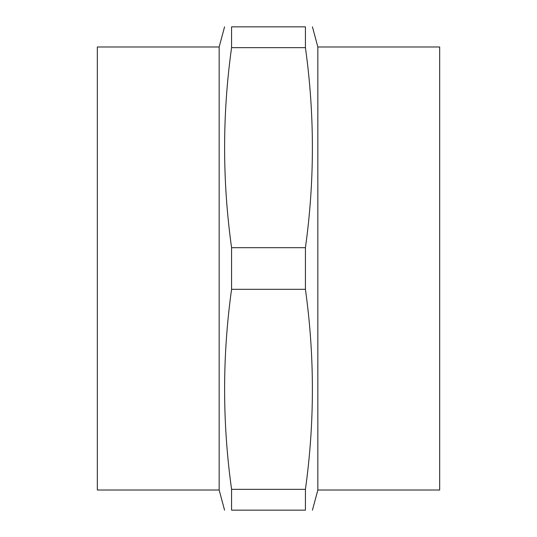 <?xml version="1.0" encoding="UTF-8"?>
<svg xmlns="http://www.w3.org/2000/svg" width="537" height="537" viewBox="0 0 537 537"><rect width="100%" height="100%" fill="white"/><g stroke="black" fill="none" stroke-linecap="round" stroke-linejoin="round"><path stroke-width="0.81" d="M231.575 47.659C222.291 114.334 222.291 181.016 231.575 247.691L305.425 247.691C314.709 181.016 314.709 114.334 305.425 47.659L305.425 26.85C314.709 26.85 314.709 26.85 305.425 26.85L231.575 26.85C222.291 26.85 222.291 26.85 231.575 26.85L231.575 47.659L305.425 47.659M305.425 247.691L305.425 289.309C314.709 355.984 314.709 422.666 305.425 489.341L305.425 510.15C314.709 510.15 314.709 510.15 305.425 510.15L231.575 510.15C222.291 510.15 222.291 510.15 231.575 510.15L231.575 489.341L305.425 489.341M317.837 490.012L439.669 490.012L439.669 46.988L317.837 46.988L317.837 490.012L312.44 510.15M231.575 247.691L231.575 289.309L305.425 289.309M231.575 289.309C222.291 355.984 222.291 422.666 231.575 489.341M224.56 26.85L219.163 46.988L219.163 490.012L224.56 510.15M219.163 46.988L97.331 46.988L97.331 490.012L219.163 490.012M317.837 46.988L312.44 26.85"/></g></svg>
